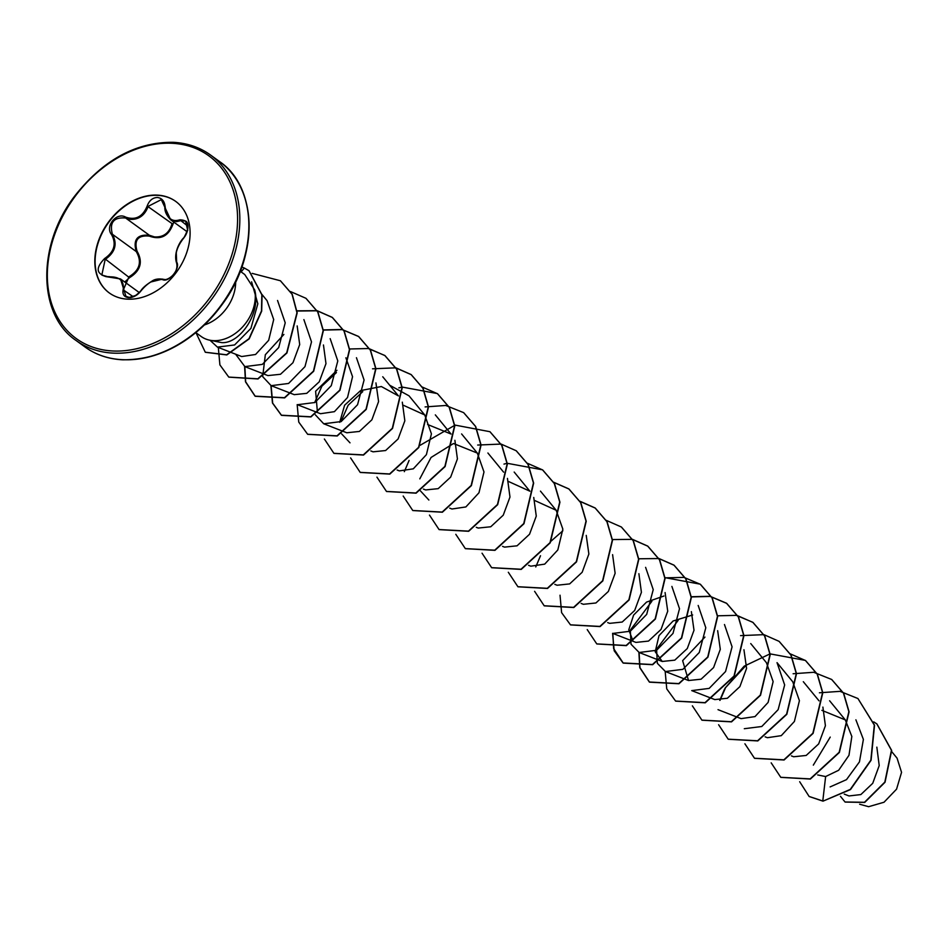 <?xml version="1.0" encoding="UTF-8"?>
<svg xmlns="http://www.w3.org/2000/svg" width="949" height="949" viewBox="0 0 949 949"><rect width="100%" height="100%" fill="white"/><g stroke="black" fill="none" stroke-linecap="round" stroke-linejoin="round"><path stroke-width="1.42" d="M108.483 276.871C96.229 274.641 94.936 268.531 104.615 258.543C114.295 251.853 116.585 243.857 111.508 234.533C104.758 226.313 116.537 211.793 125.624 217.107C135.505 220.536 142.694 216.835 147.178 206.016C149.23 200.5 152.647 197.653 157.415 197.475C162.018 198.116 164.592 201.259 165.15 206.906C166.751 218.021 171.639 222.327 179.788 219.824C189.195 220.002 190.476 226.111 183.643 238.163C176.775 246.906 174.474 254.913 176.751 262.197C180.642 268.342 168.875 282.861 162.647 279.635C155.589 278.259 148.412 281.96 141.116 290.714C137.652 295.222 133.512 297.535 128.684 297.666C124.141 297.049 122.302 294.439 123.145 289.801C124.366 280.714 119.479 276.408 108.483 276.871L101.828 275.068L105.778 276.586L120.487 278.923L125.932 296.325L129.278 297.417L136.348 295.269M187.736 230.465L185.565 221.01L180.357 220.737L176.431 221.675L170.713 219.86L161.306 199.622L148.198 206.336C144.817 215.364 138.851 219.717 130.298 219.373L125.576 217.985C113.714 217.048 109.325 222.469 112.385 234.261C117.629 243.988 115.22 252.398 105.161 259.468L101.828 275.056M123.382 289.801L129.005 276.752C139.764 270.24 142.172 261.829 136.241 251.556C132.896 239.587 137.297 234.166 149.42 235.281L154.45 236.894C163.453 237.475 169.313 233.063 172.054 223.632L147.178 206.016M174.011 221.425L173.086 223.881C168.685 236.147 160.761 240.227 149.325 236.111C137.961 235.008 133.88 240.05 137.071 251.236C143.157 261.948 140.618 270.773 129.479 277.701L124.722 282.007M109.408 293.027A56.549 42.23 125.9 0 1 102.041 233.359A56.549 42.23 125.9 0 1 157.664 195.34A56.549 42.23 125.9 0 1 175.802 201.461M127.546 299.16A56.549 42.23 125.9 0 1 109.265 292.921A56.549 42.23 125.9 0 1 101.697 233.252A56.549 42.23 125.9 0 1 157.368 195.126A56.549 42.23 125.9 0 1 175.648 201.354A56.549 42.23 125.9 0 1 183.216 261.034A56.549 42.23 125.9 0 1 127.546 299.16M859.652 804.242L868.632 806.697L884.029 802.237L896.568 789.153L901.55 772.344L897.066 758.156L891.787 751.715M209.077 340.05L221.663 342.613C239.777 344.072 261.2 312.956 254.664 289.884A37.877 28.28 125.9 0 1 213.395 340.655A37.877 28.28 125.9 0 1 209.077 340.05A37.877 28.28 125.9 0 1 201.152 336.48L195.814 332.601M244.747 274.534L254.664 289.884M844.278 794.123L848.999 795.95L860.85 794.574L872.736 783.305L879.213 765.558L876.84 747.148M817.706 774.953L825.63 776.555L838.655 770.268L848.975 755.309L851.834 736.46L845.31 719.9L821.881 710.35M791.419 755.89L793.661 756.768L806.187 755.451L818.667 743.897L825.416 725.724L822.89 707.1M765.131 736.827L767.373 737.705L781.276 735.653L794.396 721.465L799.414 700.682L792.747 681.785L777.029 662.639L784.657 684.941L778.133 709.674L761.762 726.507L744.301 728.713M739.141 717.883L741.086 718.642L755.013 716.59L768.121 702.402L773.138 681.596L766.448 662.722L750.742 643.576M724.467 624.525L732.082 646.827L725.558 671.536L709.176 688.393L691.726 690.611L714.799 699.591L727.361 698.262L739.876 686.625L746.578 668.393L743.945 649.733M704.953 637.087L682.639 660.658L688.523 680.528L701.086 679.199L713.589 667.574L720.291 649.33L717.658 630.67M692.675 614.976L673.114 620.99L658.997 635.64L655.225 651.785L662.236 661.465L674.786 660.148L687.29 648.535L694.004 630.255L691.37 611.631M663.909 596.019L646.542 602.093L633.612 615.082L628.772 629.816L632.829 640.516M633.991 641.654L635.949 642.414L648.499 641.085L661.026 629.436L667.728 611.203L665.083 592.556M607.704 622.591L609.661 623.351L622.2 622.046L634.679 610.468L641.417 592.318L638.891 573.694M581.132 603.422L583.374 604.299L595.913 602.983L608.368 591.441L615.13 573.279L612.591 554.643M554.845 584.37L557.087 585.236L569.649 583.908L582.152 572.283L588.866 554.014L586.233 535.378M528.557 565.307L530.799 566.185L544.702 564.133L557.822 549.946L562.852 529.151L556.161 510.265L534.963 500.621M502.567 546.363L504.512 547.122L517.051 545.817L529.542 534.24L536.268 516.09L533.741 497.466M514.18 472.056L529.886 491.202L508.664 481.558M476.279 527.3L478.225 528.059L490.752 526.766L503.231 515.2L509.981 497.039L507.454 478.403M449.707 508.13L451.949 509.008L465.864 506.944L478.972 492.768L483.99 471.95L477.311 453.076L453.622 443.551M423.42 489.079L425.662 489.945L438.177 488.652L450.668 477.086L457.418 458.913L454.891 440.3M435.318 414.879L451.024 434.025L427.584 424.488M397.133 470.016L399.375 470.894L413.301 468.83L426.398 454.654L431.415 433.835L424.737 414.962L403.527 405.33M370.845 450.953L373.087 451.831L385.602 450.538L398.094 438.972L404.843 420.81L402.317 402.162M382.744 376.765L398.45 395.911L381.344 386.528L360.549 390.62L344.617 405.199L339.706 422.317M344.855 432.009L346.8 432.768L359.374 431.439L371.878 419.814L378.58 401.557L375.934 382.91M336.942 370.276L315.614 391.249L317.393 411.807M318.567 412.957L320.513 413.717L334.416 411.664L347.524 397.489L352.553 376.682L345.887 357.785M303.882 319.588L311.509 341.889L304.973 366.634L288.591 383.455L271.153 385.674L294.226 394.654L306.752 393.349L319.244 381.795L325.982 363.621L323.455 344.985M267.95 375.59L280.489 374.274L292.956 362.72L299.706 344.558L297.167 325.922M232.149 352.838L241.663 356.539L255.566 354.487L268.662 340.323L273.703 319.54L267.06 300.667L262.007 294.498M251.604 281.841L257.831 303.775L250.916 328.378L234.605 344.95L217.428 347.109L210.037 340.276M277.547 300.477L285.222 322.826L278.698 347.559L262.327 364.392L244.866 366.611L235.613 354.191M271.153 385.674L262.778 376.729M262.695 376.492L265.329 354.724L283.881 334.451M330.169 338.651L337.797 360.928L331.284 385.65L314.902 402.506L297.44 404.725L318.271 412.839M356.456 357.714L364.084 380.015L357.559 404.725L341.189 421.558L323.728 423.788L315.353 414.832M314.653 402.637L321.877 386.184L336.444 372.577M350.015 442.839L341.64 433.895M340.94 421.688L348.153 405.259L362.743 391.629M389.683 385.211L409.019 395.828L424.737 414.962M428.865 500.028L420.407 490.835M419.79 478.877L431.06 457.465L453.385 443.574M645.605 567.348L653.232 589.637L646.684 614.383L630.326 631.215L612.864 633.434L633.707 641.536M671.892 586.411L679.508 608.724L672.983 633.446L656.589 650.279L639.151 652.497L631.038 644.241L630.326 630.136L651.892 601.263M698.179 605.462L705.795 627.752L699.271 652.497L682.912 669.33L665.439 671.548L657.337 663.315L656.589 649.235L678.179 620.314M855.891 719.816L863.388 739.413L859.45 761.881L846.496 779.639L830.126 786.911M813.317 765.143L830.233 737.1M825.63 776.555L822.783 800.992L809.106 796.448L799.675 781.715M873.732 721.881L876.829 723.873L891.443 750.279L884.824 782.095L864.492 802.285L845.037 802L840.47 796.33M822.997 801.158L850.494 789.568L871.063 760.303L874.527 725.214L857.932 698.523L874.314 725.06L870.85 760.149L850.28 789.414L822.997 801.158L809.212 796.531M876.935 723.957L891.669 750.445L885.037 782.249L864.705 802.439L845.144 802.071M857.932 698.523L840.031 691.346L819.402 692.794M771.181 762.842L780.754 777.302L810.161 778.892L839.165 752.284L848.869 711.679L843.471 693.161L831.644 679.46L813.744 672.283L793.115 673.743M744.894 743.779L754.467 758.239L783.874 759.829L812.878 733.233L822.581 692.628L817.184 674.098L805.357 660.397L770.149 653.885M769.947 653.92L744.146 666.186L725.048 688.191M724.514 689.152L719.769 700.362M718.618 724.728L728.18 739.176L757.587 740.778L786.602 714.17L796.294 673.565L790.897 655.047L779.07 641.346L764.016 634.679M763.862 634.656L740.552 635.628M692.367 705.831L701.892 720.125L731.299 721.715L760.315 695.107L770.007 654.502L764.609 635.984L752.782 622.283L736.353 615.355L717.373 615.806M665.178 671.441L666.744 688.879L675.605 701.062L705.012 702.651L734.028 676.056L743.719 635.45L738.322 616.921L726.495 603.22L710.066 596.292L691.086 596.743M638.891 652.39L639.756 667.55M639.804 667.716L649.33 682.011L678.737 683.6L707.74 656.993L717.432 616.387L712.035 597.87L700.208 584.169L665 577.644M612.603 633.327L614.181 650.765L623.042 662.948L652.449 664.537L681.453 637.93L691.145 597.324L685.747 578.807L673.92 565.106L658.725 558.415M587.229 629.602L596.755 643.896L626.162 645.474L655.166 618.878L664.858 578.261L659.46 559.744L647.633 546.055L632.58 539.388M632.437 539.364L612.235 539.566M560.029 595.213L561.606 612.651L570.468 624.833L599.875 626.423L628.879 599.815L638.582 559.21L633.173 540.693L621.346 526.992L606.15 520.301M562.864 530.776L550.717 541.452M540.515 555.746L535.758 566.956M534.607 591.322L544.18 605.77L573.587 607.36L602.603 580.752L612.295 540.147L606.886 521.63L595.059 507.929L580.005 501.274M508.32 572.259L517.893 586.719L547.3 588.309L576.316 561.701L586.008 521.084L580.598 502.567L568.771 488.877L553.575 482.187M482.045 553.196L491.618 567.656L521.025 569.246L550.029 542.638L559.72 502.033L554.311 483.516L542.496 469.814L507.288 463.302M507.086 463.337L503.978 464.097M455.805 534.311L465.33 548.605L494.737 550.183L523.741 523.575L533.433 482.97L528.035 464.452L516.209 450.751L501.155 444.096M501.001 444.073L477.679 445.045M429.47 515.082L439.043 529.542L468.45 531.132L497.454 504.524L507.146 463.919L501.748 445.401L489.921 431.7L455.081 425.105L420.051 445.342M409.09 460.455L404.333 471.653M403.183 496.03L412.756 510.491L442.163 512.069L471.167 485.461L480.858 444.856L475.461 426.338L463.634 412.637L445.733 405.472L425.116 406.919M376.943 477.133L386.468 491.428L415.876 493.006L444.891 466.398L454.571 425.793L449.174 407.275L437.347 393.574L402.139 387.062M401.949 387.109L398.829 387.868M350.608 457.904L360.181 472.365L389.588 473.954L418.604 447.347L428.284 406.741L422.886 388.224L411.059 374.523L396.006 367.868M395.863 367.832L372.542 368.805M324.368 439.019L333.894 453.314L363.313 454.891L392.317 428.284L402.008 387.678L396.599 369.161L384.772 355.46L368.342 348.532L349.374 348.983M297.179 404.618L298.745 422.068L307.618 434.251L337.025 435.84L366.029 409.233L375.721 368.615L370.312 350.098L358.485 336.409L342.055 329.481L323.087 329.932M270.892 385.567L272.458 403.005L281.331 415.199L310.738 416.777L339.742 390.169L349.434 349.564L344.024 331.047L332.197 317.346L317.156 310.691M317.002 310.667L297.001 310.833M244.605 366.504L245.471 381.676M245.506 381.842L255.044 396.136L284.451 397.714L313.455 371.106L323.146 330.501L317.737 311.984L305.91 298.283L290.501 291.557M218.317 347.453L219.895 364.891L228.756 377.073L257.82 378.805L286.705 352.826L296.966 312.707L292.031 294.19L280.37 280.75L252.185 273.383M195.992 332.743L205.281 352.221L226.609 354.784L248.97 338.71L261.473 310.987L261.841 294.759L248.982 270.702L244.332 268.033A36.513 27.26 125.9 0 0 241.817 267.096M780.861 777.373L810.375 779.046L839.391 752.45L849.082 711.845L843.685 693.316L831.751 679.543M754.574 758.322L784.088 759.995L813.103 733.387L822.795 692.782L817.397 674.264L805.571 660.563L790.232 653.837M746.851 664.514L725.902 687.254M725.261 688.357L720.042 700.35M728.286 739.259L757.8 740.932L786.816 714.324L796.508 673.719L791.11 655.201L779.176 641.417M702.011 720.208L731.525 721.869L760.529 695.273L770.22 654.668L764.823 636.138L752.996 622.437L737.658 615.723M675.724 701.145L705.237 702.818L734.241 676.21L743.945 635.605L738.536 617.087L726.72 603.386L710.196 596.435L691.109 596.945M639.116 652.473L639.934 667.538M639.97 667.705L649.543 682.165L678.95 683.755L707.954 657.147L717.658 616.542L712.248 598.024L700.433 584.323L684.004 577.395L665.024 577.846M612.829 633.422L613.647 648.487M613.683 648.653L623.256 663.114L652.663 664.691L681.679 638.096L691.37 597.49L685.973 578.961L674.146 565.272L658.938 558.581M658.796 558.546L638.736 558.783M596.862 643.968L626.376 645.64L655.391 619.033L665.083 578.427L659.685 559.91L647.859 546.209L632.651 539.518M570.574 624.916L600.1 626.577L629.104 599.97L638.796 559.364L633.398 540.847L621.465 527.075M544.299 605.853L573.813 607.526L602.817 580.918L612.508 540.313L607.111 521.784L595.284 508.095L579.934 501.369M518.012 586.802L547.526 588.463L576.529 561.855L586.221 521.25L580.824 502.733L568.997 489.032L553.658 482.317M491.724 567.739L521.238 569.4L550.242 542.792L559.934 502.187L554.536 483.67L542.709 469.969L527.371 463.254M465.437 548.676L494.951 550.349L523.967 523.741L533.646 483.136L528.249 464.619L516.315 450.834M439.15 529.625L468.664 531.286L497.679 504.678L507.371 464.073L501.962 445.556L490.028 431.771M412.862 510.562L442.388 512.223L471.392 485.615L481.084 445.01L475.674 426.492L463.741 412.72M386.575 491.511L416.101 493.172L445.105 466.564L454.796 425.959L449.387 407.441L437.56 393.74L422.222 387.026M360.3 472.448L389.814 474.109L418.817 447.501L428.509 406.896L423.1 388.378L411.273 374.677L396.077 367.998M334.012 453.397L363.526 455.057L392.53 428.45L402.222 387.833L396.824 369.315L384.997 355.626L369.647 348.912M307.725 434.334L337.239 435.994L366.243 409.387L375.934 368.781L370.537 350.264L358.71 336.563L342.281 329.635L323.312 330.086M271.117 385.65L272.671 403.135L281.545 415.354L310.952 416.931L339.956 390.324L349.647 349.718L344.25 331.201L332.423 317.5L317.227 310.821M317.085 310.786L297.025 311.035M265.696 374.725L244.866 366.622L245.637 381.664M245.684 381.83L255.257 396.291L284.664 397.88L313.68 371.273L323.36 330.667L317.962 312.15L306.029 298.366M228.863 377.156L258.045 378.959L286.93 352.981L297.179 312.873L292.245 294.356L280.477 280.821M205.387 352.293L226.823 354.938L249.184 338.876L261.687 311.142L262.066 294.914L249.089 270.785M185.565 221.01L185.565 220.998C190.191 223.157 187.321 234.806 183.643 237.879L183.643 238.163M162.647 279.635A0.819 0.664 -69.6 0 1 163.442 279.314C166.241 281.473 179.278 273.703 176.585 262.92A0.819 0.652 -25.7 0 0 176.716 263.087L176.265 252.671M141.116 290.714L140.855 290.738C142.611 287.891 146.348 284.676 152.065 281.094C154.829 279.113 158.625 278.52 163.442 279.314A0.819 0.664 -69.6 0 1 163.548 279.362L165.494 279.623M150.772 282.007L162.599 279.077M173.086 223.881L172.054 223.632M104.615 258.543L129.479 277.701M149.325 236.111L149.42 235.281L125.576 217.985L125.624 217.107M111.508 234.533L112.385 234.261L136.241 251.556L137.071 251.236M183.952 237.855L183.643 237.879C179.1 242.28 173.442 254.012 176.585 262.92A0.819 0.652 -25.7 0 1 176.751 262.197M125.909 296.313C129.728 299.22 134.711 297.369 140.855 290.738C137.107 294.878 137.107 294.878 140.855 290.738L140.915 290.987M187.973 226.253L179.788 219.824M123.145 289.801L133.157 296.669M139.313 292.589L120.487 278.923L108.767 276.586M85.137 347.061A114.532 85.529 -54.1 0 0 122.16 359.671A114.532 85.529 -54.1 0 0 234.925 282.458A114.532 85.529 -54.1 0 0 219.599 161.603C257.25 186.763 259.172 255.056 222.291 304.309C193.679 341.557 160.417 360.062 122.516 359.801C108.316 359.03 95.861 354.784 85.137 347.061L76.11 340.513A114.532 85.529 -54.1 0 0 113.133 353.123A114.532 85.529 -54.1 0 0 225.898 275.91A114.532 85.529 -54.1 0 0 210.571 155.055A114.532 85.529 -54.1 0 0 173.548 142.433M112.682 350.976A112.895 84.307 -54.1 0 0 232.813 251.699A112.895 84.307 -54.1 0 0 172.232 143.299A112.895 84.307 -54.1 0 0 52.1 242.576A112.895 84.307 -54.1 0 0 112.682 350.976M125.422 359.778A114.058 85.173 -54.1 0 0 221.947 304.771A114.058 85.173 -54.1 0 0 244.213 195.933M204.438 324.938A37.877 28.28 -54.1 0 0 235.66 281.865M241.141 271.912L244.332 268.033M187.178 231.805L170.808 219.943M219.599 161.603L210.571 155.055C199.848 147.332 187.392 143.085 173.192 142.303C135.849 141.994 102.907 160.061 74.378 196.49C36.596 245.803 38.067 315.139 76.11 340.513M244.747 274.522L240.275 271.284M845.31 719.9L829.604 700.753M819.023 700.837L803.317 681.702M738.844 717.776L718.013 709.662M688.511 680.528L686.566 679.769M686.281 679.662L665.439 671.548M662.236 661.477L660.279 660.718M659.994 660.599L639.151 652.497M556.173 510.254L540.456 491.119M503.599 472.139L487.893 452.993M477.311 453.076L461.605 433.942M344.558 431.902L323.728 423.788M267.938 375.602L265.993 374.843M231.841 352.72L217.428 347.109M161.283 199.61L161.283 199.61C162.765 199.954 163.952 202.445 164.853 207.072C164.568 211.176 166.514 215.435 170.701 219.86"/></g></svg>
